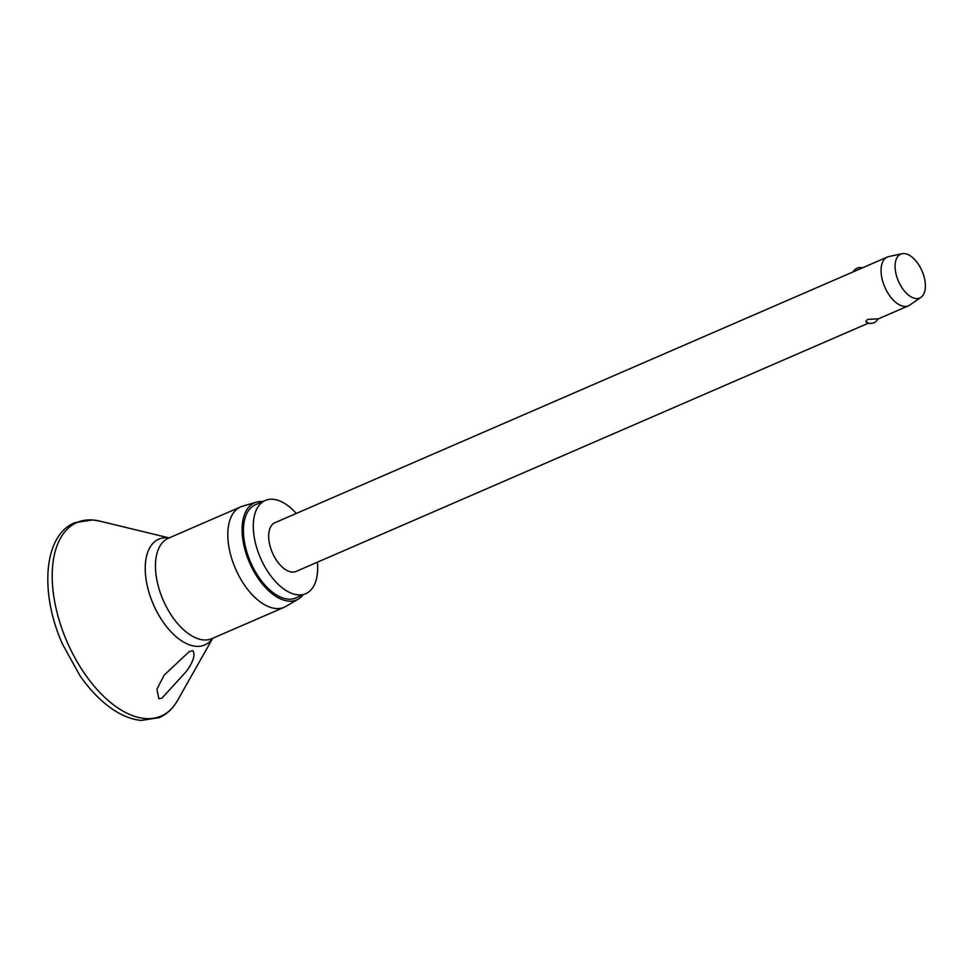 <?xml version="1.0" encoding="UTF-8"?>
<svg xmlns="http://www.w3.org/2000/svg" width="974" height="974" viewBox="0 0 974 974"><rect width="100%" height="100%" fill="white"/><g stroke="black" fill="none" stroke-linecap="round" stroke-linejoin="round"><path stroke-width="1.46" d="M158.859 698.784L156.936 689.154L164.229 675.079L189.358 651.496L192.828 650.681C195.543 654.711 193.376 661.638 186.338 671.439L161.976 698.115L158.859 698.784M303.17 594.785A52.925 28.441 -113.5 0 1 298.385 599.047L286.003 606.364A54.714 29.403 -113.5 0 1 284.25 607.265A54.714 29.403 -113.5 0 1 275.885 608.531A54.714 29.403 -113.5 0 1 232.713 561.596A54.714 29.403 -113.5 0 1 240.7 506.87A54.714 29.403 -113.5 0 1 242.55 506.2L256.357 502.158A52.925 28.441 -113.5 0 1 262.663 501.573A52.925 28.441 -113.5 0 1 262.724 501.573M298.385 599.047A52.925 28.441 -113.5 0 1 288.596 601.141A52.925 28.441 -113.5 0 1 246.276 554.072A52.925 28.441 -113.5 0 1 256.357 502.158M317.414 562.181A50.806 27.296 -113.5 0 1 305.714 593.69A50.806 27.296 -113.5 0 1 297.934 594.87A50.806 27.296 -113.5 0 1 257.854 551.284A50.806 27.296 -113.5 0 1 265.269 500.466A50.806 27.296 -113.5 0 1 273.049 499.285A50.806 27.296 -113.5 0 1 296.266 513.456M305.714 593.69L295.84 597.963A50.806 27.296 -113.5 0 1 288.073 599.144A50.806 27.296 -113.5 0 1 247.993 555.557A50.806 27.296 -113.5 0 1 255.407 504.751L265.269 500.466M920.941 297.338L909.801 305.045A26.566 14.269 -113.5 0 1 908.462 305.787A26.566 14.269 -113.5 0 1 904.408 306.408A26.566 14.269 -113.5 0 1 883.442 283.617A26.566 14.269 -113.5 0 1 887.326 257.051A26.566 14.269 -113.5 0 1 888.775 256.588L902.021 253.727A23.9 12.845 -113.5 0 1 904.371 253.581A23.9 12.845 -113.5 0 1 922.804 272.903A23.9 12.845 -113.5 0 1 920.941 297.338A23.9 12.845 -113.5 0 1 916.084 298.555A23.9 12.845 -113.5 0 1 896.823 276.86A23.9 12.845 -113.5 0 1 902.021 253.727M868.504 323.124L296.059 571.446A26.566 14.269 -113.5 0 1 292.005 572.067A26.566 14.269 -113.5 0 1 271.04 549.275A26.566 14.269 -113.5 0 1 274.924 522.709L887.326 257.051M867.408 322.455C865.253 321.944 865.436 320.909 867.956 319.35L877.927 318.839A7.962 7.962 0 0 1 866.361 322.138M93.212 520.031A105.509 56.687 -113.5 0 1 99.713 521.102L92.7 519.946L74.694 522.709C43.477 535.396 39.557 592.74 62.336 643.838L79.88 675.566C89.279 689.105 99.518 699.868 110.61 707.867C120.946 715.281 131.161 719.469 141.254 720.419L159.261 717.643C166.883 714.271 172.97 708.536 177.536 700.476A105.509 56.687 -113.5 0 1 144.919 718.52A105.509 56.687 -113.5 0 1 57.429 613.997A105.509 56.687 -113.5 0 1 93.212 520.031M212.527 638.372A57.661 30.985 -113.5 0 1 195.908 646.31A57.661 30.985 -113.5 0 1 148.085 589.185A57.661 30.985 -113.5 0 1 167.65 537.818A57.661 30.985 -113.5 0 1 168.977 537.977M284.25 607.265L211.906 638.64A54.714 29.403 -113.5 0 1 203.542 639.918A54.714 29.403 -113.5 0 1 160.369 592.971A54.714 29.403 -113.5 0 1 168.368 538.245L240.7 506.87M862.489 267.826A7.962 7.962 0 0 0 853.2 271.856M908.462 305.787L877.805 319.095M169.135 537.916L99.713 521.102M212.685 638.299L177.536 700.476"/></g></svg>
